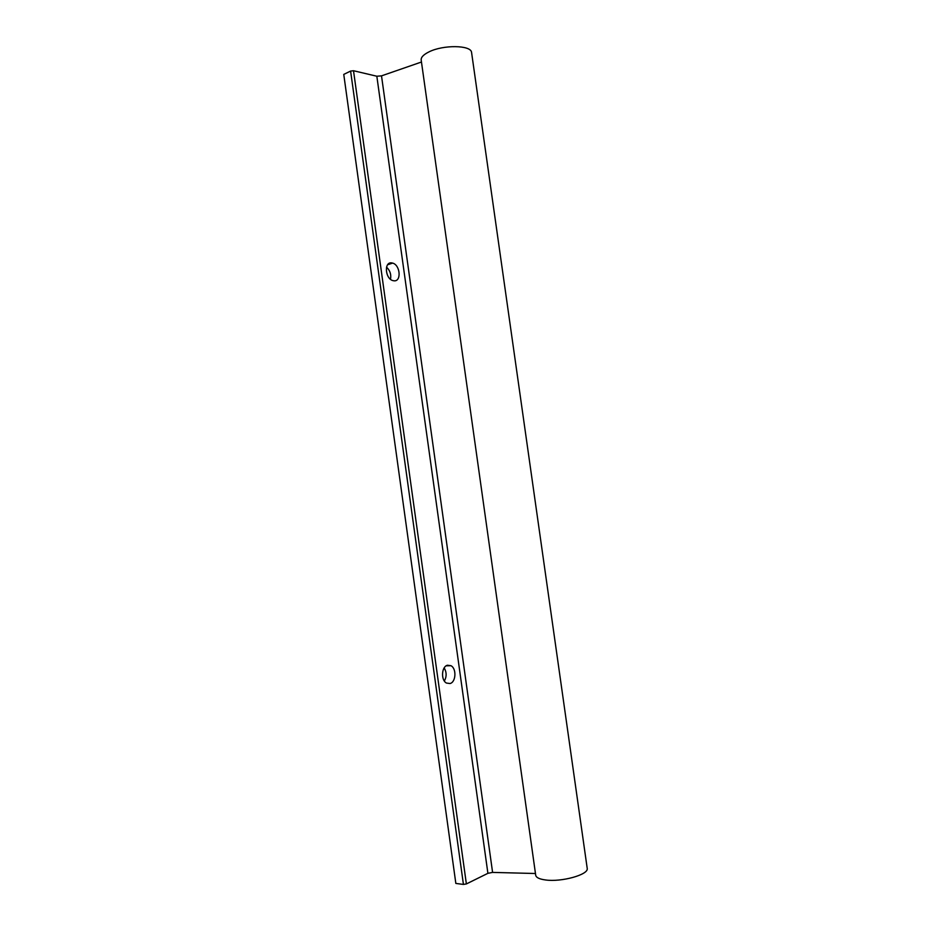 <?xml version="1.0" encoding="UTF-8"?>
<svg xmlns="http://www.w3.org/2000/svg" width="931" height="931" viewBox="0 0 931 931"><rect width="100%" height="100%" fill="white"/><g stroke="black" fill="none" stroke-linecap="round" stroke-linejoin="round"><path stroke-width="1.4" d="M587.24 868.565L471.552 52.287C470.818 45.06 443.237 44.665 429.04 51.857C423.314 54.685 420.707 57.513 421.231 60.352L535.662 874.942C535.884 877.444 539.177 879.12 545.554 879.97C561.393 882.262 588.415 874.756 587.24 868.565L587.158 867.995M471.552 52.287L471.645 52.939M444.366 681.05C446.752 676.604 446.694 672.229 444.192 667.899M447.497 665.234L450.941 665.7C456.69 668.505 456.027 682.144 450.045 683.529L446.473 683.063C440.712 680.177 441.527 666.48 447.497 665.234M390.508 279.288C391.369 274.54 390.054 270.49 386.54 267.139M391.544 262.879L392.661 263.101C400.307 265.032 401.61 281.721 394.034 280.813L392.789 280.58C385.131 278.578 383.968 261.809 391.544 262.879M535.465 873.511L492.592 872.405L487.902 873.325L466.373 883.938L463.429 884.427L455.841 883.426L343.76 74.41L350.603 71.07L353.512 70.733L376.834 76.226L381.512 75.865L421.464 62.016M492.592 872.405L381.512 75.865M487.902 873.325L376.834 76.226M466.373 883.938L353.512 70.733M463.429 884.427L350.603 71.07M450.941 665.7L446.228 665.816M392.661 263.101L387.633 264.753"/></g></svg>
